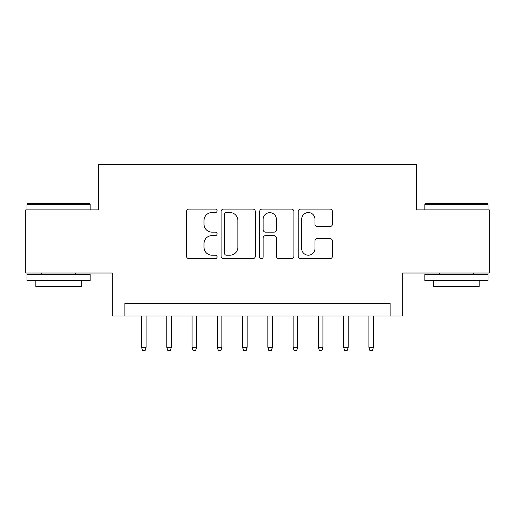 <?xml version="1.0" encoding="UTF-8"?>
<svg xmlns="http://www.w3.org/2000/svg" width="515" height="515" viewBox="0 0 515 515"><rect width="100%" height="100%" fill="white"/><g stroke="black" fill="none" stroke-linecap="round" stroke-linejoin="round"><path stroke-width="0.77" d="M217.085 210.828A1.738 1.738 0 0 0 215.354 209.09L189.011 209.09A2.478 2.478 0 0 0 186.527 211.568L186.527 256.2A2.478 2.478 0 0 0 189.011 258.678L215.354 258.678A1.738 1.738 0 0 0 217.085 256.94A1.738 1.738 0 0 0 215.354 255.208L211.942 255.208A7.931 7.931 0 0 1 204.011 247.271L204.011 243.55A7.931 7.931 0 0 1 211.942 235.619L215.354 235.619A1.738 1.738 0 0 0 217.085 233.881A1.738 1.738 0 0 0 215.354 232.149L211.942 232.149A7.931 7.931 0 0 1 204.011 224.212L204.011 220.497A7.931 7.931 0 0 1 211.942 212.56L215.354 212.56A1.738 1.738 0 0 0 217.085 210.828M329.96 226.568A2.478 2.478 0 0 0 332.439 224.089L332.439 211.568A2.478 2.478 0 0 0 329.96 209.09L300.702 209.09A2.478 2.478 0 0 0 298.224 211.568L298.224 256.2A2.478 2.478 0 0 0 300.702 258.678L329.96 258.678A2.478 2.478 0 0 0 332.439 256.2L332.439 241.072A2.478 2.478 0 0 0 329.96 238.593L317.44 238.593A2.478 2.478 0 0 0 314.961 241.072L314.961 248.571A6.631 6.631 0 0 1 308.324 255.208A6.631 6.631 0 0 1 301.693 248.571L301.693 219.19A6.631 6.631 0 0 1 308.324 212.56A6.631 6.631 0 0 1 314.961 219.19L314.961 224.089A2.478 2.478 0 0 0 317.44 226.568L329.96 226.568M390.106 315.972L402.736 315.972L402.736 273.034L489.25 273.034L489.25 209.888L416.629 209.888L416.629 164.42L98.371 164.42L98.371 209.888L25.75 209.888L25.75 273.034L112.264 273.034L112.264 315.972L390.106 315.972L390.106 303.348L124.894 303.348L124.894 315.972M255.331 211.568A2.478 2.478 0 0 0 252.852 209.09L223.594 209.09A2.478 2.478 0 0 0 221.115 211.568L221.115 256.2A2.478 2.478 0 0 0 223.594 258.678L252.852 258.678A2.478 2.478 0 0 0 255.331 256.2L255.331 211.568M262.148 209.09L291.406 209.09A2.478 2.478 0 0 1 293.885 211.568L293.885 256.2A2.478 2.478 0 0 1 291.406 258.678L278.885 258.678A2.478 2.478 0 0 1 276.407 256.2L276.407 238.097A2.478 2.478 0 0 0 273.928 235.619L265.618 235.619A2.478 2.478 0 0 0 263.139 238.097L263.139 256.94A1.738 1.738 0 0 1 261.408 258.678A1.738 1.738 0 0 1 259.669 256.94L259.669 211.568A2.478 2.478 0 0 1 262.148 209.09M226.323 212.56A1.738 1.738 0 0 0 224.585 214.298L224.585 253.47A1.738 1.738 0 0 0 226.323 255.208L229.915 255.208A7.931 7.931 0 0 0 237.853 247.271L237.853 220.497A7.931 7.931 0 0 0 229.915 212.56L226.323 212.56M276.407 219.319A6.631 6.631 0 0 0 269.77 212.682A6.631 6.631 0 0 0 263.139 219.319L263.139 229.671A2.478 2.478 0 0 0 265.618 232.149L273.928 232.149A2.478 2.478 0 0 0 276.407 229.671L276.407 219.319M146.106 347.297L145.101 350.58L142.571 350.58L141.561 347.297L146.106 347.297L146.106 315.972M141.561 347.297L141.561 315.972M27.771 203.573L89.404 203.573L90.157 204.333L27.012 204.333L27.771 203.573M58.588 280.611L27.012 280.611L27.012 274.295L90.157 274.295L90.157 280.611L58.588 280.611M81.319 280.611L81.319 286.424L35.85 286.424L35.85 280.611M425.596 203.573L487.229 203.573L487.988 204.333L424.843 204.333L425.596 203.573M456.412 280.611L424.843 280.611L424.843 274.295L487.988 274.295L487.988 280.611L456.412 280.611M479.15 280.611L479.15 286.424L433.681 286.424L433.681 280.611M171.366 347.297L170.356 350.58L167.832 350.58L166.821 347.297L171.366 347.297L171.366 315.972M166.821 347.297L166.821 315.972M196.627 347.297L195.616 350.58L193.093 350.58L192.082 347.297L196.627 347.297L196.627 315.972M192.082 347.297L192.082 315.972M221.888 347.297L220.877 350.58L218.347 350.58L217.336 347.297L221.888 347.297L221.888 315.972M217.336 347.297L217.336 315.972M247.142 347.297L246.131 350.58L243.608 350.58L242.597 347.297L247.142 347.297L247.142 315.972M242.597 347.297L242.597 315.972M272.403 347.297L271.392 350.58L268.869 350.58L267.858 347.297L272.403 347.297L272.403 315.972M267.858 347.297L267.858 315.972M297.664 347.297L296.653 350.58L294.123 350.58L293.112 347.297L297.664 347.297L297.664 315.972M293.112 347.297L293.112 315.972M322.918 347.297L321.907 350.58L319.384 350.58L318.373 347.297L322.918 347.297L322.918 315.972M318.373 347.297L318.373 315.972M348.179 347.297L347.168 350.58L344.644 350.58L343.634 347.297L348.179 347.297L348.179 315.972M343.634 347.297L343.634 315.972M373.439 347.297L372.429 350.58L369.899 350.58L368.894 347.297L373.439 347.297L373.439 315.972M368.894 347.297L368.894 315.972M27.012 209.888L27.012 204.333M41.412 274.295L41.412 273.034M75.763 274.295L75.763 273.034M90.157 209.888L90.157 204.333M424.843 209.888L424.843 204.333M439.237 274.295L439.237 273.034M473.588 274.295L473.588 273.034M487.988 209.888L487.988 204.333"/></g></svg>
